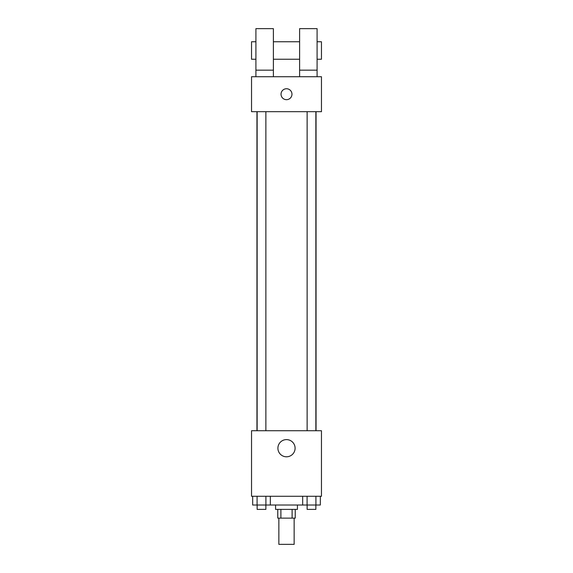 <?xml version="1.0" encoding="UTF-8"?>
<svg xmlns="http://www.w3.org/2000/svg" width="573" height="573" viewBox="0 0 573 573"><rect width="100%" height="100%" fill="white"/><g stroke="black" fill="none" stroke-linecap="round" stroke-linejoin="round"><path stroke-width="0.86" d="M278.85 518.128L278.85 544.35L294.15 544.35L294.15 518.128M292.108 509.39L292.108 518.128L277.762 518.128L277.762 509.39M292.108 518.128L295.238 518.128L295.238 509.39M297.423 505.014L297.423 509.39L275.577 509.39L275.577 505.014M280.892 509.39L280.892 518.128M270.334 496.275L270.334 505.014L320.328 505.014L320.328 496.275M321.46 496.275L251.54 496.275L251.54 430.724L321.46 430.724L321.46 496.275M295.095 448.201A8.595 8.595 0 0 1 282.203 455.642A8.595 8.595 0 0 1 282.203 440.759A8.595 8.595 0 0 1 295.095 448.201M316.045 111.685L316.045 430.724M307.128 430.724L307.128 111.685M265.872 111.685L265.872 430.724M321.46 111.685L251.54 111.685L251.54 76.725L321.46 76.725L321.46 111.685M286.5 88.743A5.465 5.465 0 0 1 291.234 96.937A5.465 5.465 0 0 1 281.766 96.937A5.465 5.465 0 0 1 286.5 88.743M255.909 76.725L255.909 28.65L273.385 28.65L273.385 76.725M273.385 59.241L299.615 59.241M299.615 76.725L299.615 28.65L317.091 28.65L317.091 76.725M317.091 59.241L321.46 59.241L321.46 41.765L317.091 41.765M255.909 41.765L251.54 41.765L251.54 59.241L255.909 59.241M255.909 70.171L273.385 70.171M299.615 70.171L317.091 70.171M302.666 496.275L302.666 505.014M315.916 496.275L315.916 505.014M307.085 496.275L307.085 505.014M315.866 505.014L315.866 509.39L307.128 509.39L307.128 505.014M270.334 505.014L252.672 505.014L252.672 496.275M265.915 496.275L265.915 505.014M257.084 496.275L257.084 505.014M265.872 505.014L265.872 509.39L257.134 509.39L257.134 505.014M256.955 111.685L256.955 430.724M315.866 430.724L315.866 111.685M257.134 111.685L257.134 430.724M273.385 41.765L299.615 41.765"/></g></svg>
